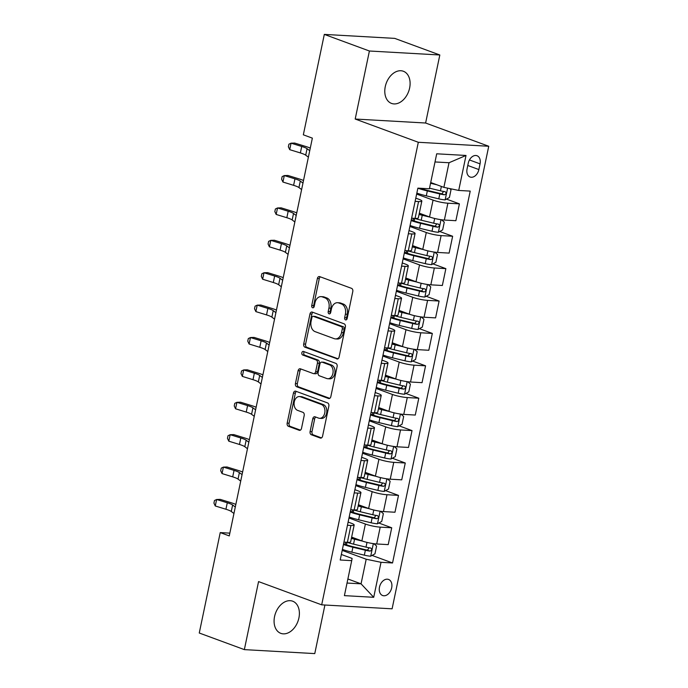 <?xml version="1.0" encoding="UTF-8"?>
<svg xmlns="http://www.w3.org/2000/svg" width="688" height="688" viewBox="0 0 688 688"><rect width="100%" height="100%" fill="white"/><g stroke="black" fill="none" stroke-linecap="round" stroke-linejoin="round"><path stroke-width="1.03" d="M345.531 319.894A1.84 1.29 -86.8 0 0 345.797 319.946A1.84 1.29 -86.8 0 0 347.139 318.57L352.789 291.54A2.632 1.849 -86.8 0 0 351.551 288.349L319.679 276.61A2.632 1.849 -86.8 0 0 319.301 276.533A2.632 1.849 -86.8 0 0 317.383 278.502L311.733 305.532A1.84 1.29 -86.8 0 0 312.601 307.768A1.84 1.29 -86.8 0 0 312.868 307.82A1.84 1.29 -86.8 0 0 314.21 306.444L314.941 302.944A8.411 5.908 -86.8 0 1 321.081 296.631A8.411 5.908 -86.8 0 1 322.311 296.889L324.968 297.87A8.411 5.908 -86.8 0 1 328.933 308.095L328.202 311.595A1.84 1.29 -86.8 0 0 329.062 313.831A1.84 1.29 -86.8 0 0 329.337 313.883A1.84 1.29 -86.8 0 0 330.679 312.507L331.41 309.007A8.411 5.908 -86.8 0 1 337.55 302.703A8.411 5.908 -86.8 0 1 338.771 302.952L341.429 303.933A8.411 5.908 -86.8 0 1 345.393 314.158L344.662 317.658A1.84 1.29 -86.8 0 0 345.531 319.894M298.91 617.962A17.131 11.928 110.2 0 0 292.658 601.192A17.131 11.928 110.2 0 0 274.555 616.586A17.131 11.928 110.2 0 0 280.816 633.347A17.131 11.928 110.2 0 0 298.91 617.962M409.627 88.021A17.131 11.928 110.2 0 0 403.366 71.251A17.131 11.928 110.2 0 0 385.263 86.645A17.131 11.928 110.2 0 0 391.524 103.415A17.131 11.928 110.2 0 0 409.627 88.021M391.678 587.819A8.566 5.968 110.2 0 0 388.548 579.442A8.566 5.968 110.2 0 0 379.492 587.131A8.566 5.968 110.2 0 0 382.623 595.516A8.566 5.968 110.2 0 0 391.678 587.819M310.099 431.548A2.632 1.849 -86.8 0 0 311.337 434.747L320.273 438.041A2.632 1.849 -86.8 0 0 320.66 438.118A2.632 1.849 -86.8 0 0 322.577 436.149L328.847 406.135A2.632 1.849 -86.8 0 0 327.608 402.936L295.745 391.205A2.632 1.849 -86.8 0 0 295.358 391.119A2.632 1.849 -86.8 0 0 293.441 393.097L287.171 423.111A2.632 1.849 -86.8 0 0 288.41 426.302L299.211 430.284A2.632 1.849 -86.8 0 0 299.59 430.361A2.632 1.849 -86.8 0 0 301.507 428.392L304.191 415.543A2.632 1.849 -86.8 0 0 302.952 412.344L297.603 410.375A7.026 4.936 -86.8 0 1 294.163 402.557A7.026 4.936 -86.8 0 1 299.418 396.555A7.026 4.936 -86.8 0 1 300.441 396.77L321.416 404.492A7.026 4.936 -86.8 0 1 324.856 412.318A7.026 4.936 -86.8 0 1 319.602 418.313A7.026 4.936 -86.8 0 1 318.578 418.106L315.078 416.816A2.632 1.849 -86.8 0 0 314.7 416.73A2.632 1.849 -86.8 0 0 312.782 418.708L310.099 431.548L311.999 431.66A2.632 1.849 -86.8 0 0 313.238 434.85L321.494 437.895M258.559 581.592L244.352 649.618L199.262 633.012L220.237 532.589L229.259 535.918L312.361 138.133L303.339 134.814L324.315 34.4L369.404 51.007L355.197 119.033L418.313 142.278L321.683 604.838L258.559 581.592M336.802 358.93A2.632 1.849 -86.8 0 0 337.18 359.016A2.632 1.849 -86.8 0 0 339.098 357.038L345.376 327.024A2.632 1.849 -86.8 0 0 344.138 323.833L312.266 312.094A2.632 1.849 -86.8 0 0 311.888 312.017A2.632 1.849 -86.8 0 0 309.97 313.986L303.7 344A2.632 1.849 -86.8 0 0 304.939 347.199L337.576 358.973M337.111 366.584L330.842 396.598A2.632 1.849 -86.8 0 1 328.924 398.567A2.632 1.849 -86.8 0 1 328.537 398.49L296.674 386.751A2.632 1.849 -86.8 0 1 295.436 383.551L298.119 370.712A2.632 1.849 -86.8 0 1 300.037 368.742A2.632 1.849 -86.8 0 1 300.424 368.82L313.341 373.575A2.632 1.849 -86.8 0 0 313.728 373.661A2.632 1.849 -86.8 0 0 315.646 371.683L317.426 363.161A2.632 1.849 -86.8 0 0 316.188 359.97L302.729 355.017A1.84 1.29 -86.8 0 1 301.834 352.97A1.84 1.29 -86.8 0 1 303.21 351.396A1.84 1.29 -86.8 0 1 303.477 351.456L335.873 363.384A2.632 1.849 -86.8 0 1 337.111 366.584M468.253 163.194L467.066 168.895A8.299 5.779 110.2 0 0 470.093 177.014A8.299 5.779 110.2 0 0 478.865 169.566L480.052 163.864A8.299 5.779 110.2 0 0 477.025 155.737A8.299 5.779 110.2 0 0 468.253 163.194M418.313 142.278L488.738 146.26L392.1 608.82L321.683 604.838M466.017 155.462L458.707 190.447L443.88 187.36L449.023 162.738L466.017 155.462L436.708 153.802L429.398 188.787L417.883 188.134L340.199 559.998L351.714 560.651L352.11 558.424L341.351 554.468M372.045 555.414L392.538 562.965L470.222 191.101L458.707 190.447M392.538 562.965L381.023 562.311L373.713 597.296L344.404 595.636L351.714 560.651M355.197 119.033L425.614 123.014L439.83 54.988L369.404 51.007M439.83 54.988L394.74 38.382L324.315 34.4M244.352 649.618L314.769 653.6L324.917 605.019M425.614 123.014L488.738 146.26M229.835 533.14L220.237 532.589M449.023 162.738L435.005 161.947M443.88 187.36L430.705 182.509M347.879 578.986L361.054 583.837L366.197 559.224L342.203 550.391M378.813 523.026L391.73 527.782L388.213 544.621L376.697 543.976A10.707 1.6 -168.2 0 1 361.871 540.888L351.645 537.122M391.73 527.782L380.215 527.128A10.707 1.6 -168.2 0 1 365.388 524.041L348.971 517.995M385.581 490.63L398.498 495.386L394.981 512.233L383.465 511.58A10.707 1.6 -168.2 0 1 368.639 508.492L358.405 504.725M398.498 495.386L386.983 494.732A10.707 1.6 -168.2 0 1 372.156 491.645L355.739 485.599M392.349 458.242L405.266 462.998L401.74 479.837L390.234 479.192A10.707 1.6 -168.2 0 1 375.399 476.096L365.173 472.338M405.266 462.998L393.751 462.345A10.707 1.6 -168.2 0 1 378.925 459.257L362.507 453.211M399.117 425.846L412.026 430.602L408.509 447.449L396.993 446.796A10.707 1.6 -168.2 0 1 382.167 443.708L371.941 439.942M412.026 430.602L400.519 429.948A10.707 1.6 -168.2 0 1 385.684 426.861L369.275 420.815M405.886 393.459L418.794 398.214L415.277 415.053L403.761 414.4A10.707 1.6 -168.2 0 1 388.935 411.312L378.71 407.545M418.794 398.214L407.279 397.561A10.707 1.6 -168.2 0 1 392.452 394.473L376.044 388.428M412.645 361.062L425.562 365.818L422.045 382.666L410.53 382.012A10.707 1.6 -168.2 0 1 395.703 378.925L385.478 375.158M425.562 365.818L414.047 365.165A10.707 1.6 -168.2 0 1 399.221 362.077L382.803 356.031M419.413 328.666L432.331 333.431L428.813 350.269L417.298 349.616A10.707 1.6 -168.2 0 1 402.471 346.528L392.246 342.762M432.331 333.431L420.815 332.777A10.707 1.6 -168.2 0 1 405.989 329.69L389.571 323.644M426.182 296.279L439.099 301.034L435.581 317.882L424.066 317.228A10.707 1.6 -168.2 0 1 409.24 314.141L399.014 310.374M439.099 301.034L427.583 300.381A10.707 1.6 -168.2 0 1 412.757 297.293L396.34 291.248M432.95 263.882L445.867 268.638L442.35 285.486L430.834 284.832A10.707 1.6 -168.2 0 1 416.008 281.745L405.782 277.978M445.867 268.638L434.352 267.993A10.707 1.6 -168.2 0 1 419.525 264.906L403.108 258.86M439.718 231.495L452.635 236.251L449.118 253.098L437.602 252.444A10.707 1.6 -168.2 0 1 422.776 249.357L412.542 245.59M452.635 236.251L441.12 235.597A10.707 1.6 -168.2 0 1 426.293 232.51L409.876 226.464M446.486 199.099L459.403 203.854L455.877 220.702L444.362 220.048A10.707 1.6 -168.2 0 1 429.536 216.961L419.31 213.194M459.403 203.854L447.888 203.209A10.707 1.6 -168.2 0 1 433.062 200.122L416.644 194.076M347.036 583.046L361.054 583.837L373.713 597.296M415.793 198.153L418.975 199.322A10.707 1.6 -168.2 0 1 421.847 201.077A10.707 1.6 -168.2 0 1 418.571 201.55L415.122 201.352M409.025 230.54L412.207 231.71A10.707 1.6 -168.2 0 1 415.079 233.473A10.707 1.6 -168.2 0 1 411.811 233.937L408.354 233.739M402.256 262.936L405.438 264.106A10.707 1.6 -168.2 0 1 408.311 265.86A10.707 1.6 -168.2 0 1 405.043 266.333L401.586 266.136M395.488 295.324L398.67 296.494A10.707 1.6 -168.2 0 1 401.543 298.257A10.707 1.6 -168.2 0 1 398.275 298.721L394.817 298.532M388.72 327.72L391.902 328.89A10.707 1.6 -168.2 0 1 394.774 330.653A10.707 1.6 -168.2 0 1 391.506 331.117L388.049 330.919M381.952 360.108L385.142 361.286A10.707 1.6 -168.2 0 1 388.006 363.04A10.707 1.6 -168.2 0 1 384.738 363.505L381.29 363.316M375.192 392.504L378.374 393.674A10.707 1.6 -168.2 0 1 381.238 395.437A10.707 1.6 -168.2 0 1 377.97 395.901L374.521 395.703M368.424 424.892L371.606 426.07A10.707 1.6 -168.2 0 1 374.47 427.824A10.707 1.6 -168.2 0 1 371.202 428.289L367.753 428.099M361.656 457.288L364.838 458.457A10.707 1.6 -168.2 0 1 367.71 460.22A10.707 1.6 -168.2 0 1 364.434 460.685L360.985 460.487M354.888 489.675L358.07 490.854A10.707 1.6 -168.2 0 1 360.942 492.608A10.707 1.6 -168.2 0 1 357.674 493.081L354.217 492.883M348.119 522.072L351.301 523.241A10.707 1.6 -168.2 0 1 354.174 525.004A10.707 1.6 -168.2 0 1 350.906 525.469L347.449 525.271M421.847 201.077L418.321 217.924A10.707 1.6 -168.2 0 1 415.053 218.388L411.605 218.199M415.079 233.473L411.562 250.32A10.707 1.6 -168.2 0 1 408.285 250.785L404.836 250.587M408.311 265.86L404.793 282.708A10.707 1.6 -168.2 0 1 401.525 283.172L398.068 282.983M401.543 298.257L398.025 315.104A10.707 1.6 -168.2 0 1 394.757 315.568L391.3 315.371M394.774 330.653L391.257 347.492A10.707 1.6 -168.2 0 1 387.989 347.956L384.532 347.767M388.006 363.04L384.489 379.888A10.707 1.6 -168.2 0 1 381.221 380.352L377.764 380.154M381.238 395.437L377.721 412.275A10.707 1.6 -168.2 0 1 374.453 412.748L371.004 412.551M374.47 427.824L370.952 444.672A10.707 1.6 -168.2 0 1 367.684 445.136L364.236 444.938M367.71 460.22L364.184 477.059A10.707 1.6 -168.2 0 1 360.916 477.532L357.468 477.334M360.942 492.608L357.425 509.455A10.707 1.6 -168.2 0 1 354.148 509.92L350.699 509.722M354.174 525.004L350.656 541.843A10.707 1.6 -168.2 0 1 347.388 542.316L343.931 542.118M366.197 559.224L381.023 562.311M346.778 319.404A1.84 1.29 -86.8 0 1 346.563 317.761L347.294 314.27A8.411 5.908 -86.8 0 0 343.329 304.044L341.429 303.933M337.55 302.703L339.451 302.806A8.411 5.908 -86.8 0 1 340.672 303.064L343.329 304.044M321.081 296.631L322.99 296.743A8.411 5.908 -86.8 0 1 324.211 297.001L326.869 297.981A8.411 5.908 -86.8 0 1 330.833 308.207L330.102 311.698A1.84 1.29 -86.8 0 0 330.317 313.341M320.367 276.868A2.632 1.849 -86.8 0 0 319.284 278.614L313.642 305.635A1.84 1.29 -86.8 0 0 313.857 307.278M312.954 312.352A2.632 1.849 -86.8 0 0 311.87 314.098L305.601 344.112A2.632 1.849 -86.8 0 0 306.839 347.302L338.014 358.783M342.306 328.916A1.84 1.29 -86.8 0 0 341.446 326.671L313.47 316.377A1.84 1.29 -86.8 0 0 313.203 316.317A1.84 1.29 -86.8 0 0 311.862 317.701L311.088 321.391A8.411 5.908 -86.8 0 0 315.052 331.616L334.17 338.651A8.411 5.908 -86.8 0 0 335.4 338.909A8.411 5.908 -86.8 0 0 341.54 332.596L342.306 328.916L344.215 329.019A1.84 1.29 -86.8 0 0 343.346 326.783L341.446 326.671M314.837 316.454A1.84 1.29 -86.8 0 1 315.104 316.428A1.84 1.29 -86.8 0 1 315.379 316.48L343.346 326.783M335.4 338.909L337.301 339.021A8.411 5.908 -86.8 0 0 343.441 332.708L341.54 332.596M344.215 329.019L343.441 332.708M329.75 398.343L298.575 386.862L296.674 386.751M301.112 369.069A2.632 1.849 -86.8 0 0 300.02 370.815L297.336 383.663A2.632 1.849 -86.8 0 0 298.575 386.862M315.242 373.687A2.632 1.849 -86.8 0 0 315.629 373.765A2.632 1.849 -86.8 0 0 317.546 371.795L319.327 363.273A2.632 1.849 -86.8 0 0 318.088 360.073L304.638 355.12L302.729 355.017M304.371 351.783A1.84 1.29 -86.8 0 0 303.718 353.623A1.84 1.29 -86.8 0 0 304.638 355.12M326.748 378.52A7.026 4.936 -86.8 0 0 327.772 378.727A7.026 4.936 -86.8 0 0 333.035 372.733A7.026 4.936 -86.8 0 0 329.595 364.907L322.208 362.189A2.632 1.849 -86.8 0 0 321.821 362.103A2.632 1.849 -86.8 0 0 319.903 364.081L318.123 372.595A2.632 1.849 -86.8 0 0 319.361 375.794L326.748 378.52M327.772 378.727L329.681 378.839A7.026 4.936 -86.8 0 0 334.936 372.836A7.026 4.936 -86.8 0 0 331.496 365.018L329.595 364.907M321.821 362.103L323.721 362.215A2.632 1.849 -86.8 0 1 324.108 362.292L331.496 365.018M315.766 417.066A2.632 1.849 -86.8 0 0 314.683 418.811L311.999 431.66M319.602 418.313L321.502 418.424A7.026 4.936 -86.8 0 0 326.757 412.422A7.026 4.936 -86.8 0 0 323.326 404.604L321.416 404.492M299.418 396.555L301.318 396.658A7.026 4.936 -86.8 0 1 302.35 396.873L323.326 404.604M296.433 391.455A2.632 1.849 -86.8 0 0 295.341 393.201L289.072 423.215A2.632 1.849 -86.8 0 0 290.31 426.414L300.424 430.138M432.64 183.223L430.662 182.741M436.914 184.797L430.55 183.266M449.677 188.564L451.027 189.733L449.41 197.508L445.059 199.881A7.095 1.058 -168.2 0 1 438.781 198.849L426.311 195.848A20.485 3.053 -168.2 0 1 416.842 193.104M417.874 188.185A20.485 3.053 11.8 0 0 427.334 190.929L439.804 193.93A7.095 1.058 11.8 0 0 444.439 194.79C446.417 193.947 446.632 192.915 445.084 191.685A7.095 1.058 -168.2 0 1 440.458 190.817L429.527 188.185M443.64 191.47L441.842 193.835A3.612 0.542 -168.2 0 1 440.595 193.569L428.117 190.567A17.002 2.537 -168.2 0 1 420.196 188.271M308.379 157.182L305.713 155.17A13.39 1.995 11.8 0 0 300.372 152.934L289.708 149.657L291.058 143.173L288.908 144.213L288.367 146.802L289.708 149.657M309.738 150.698L307.063 148.685A13.39 1.995 11.8 0 0 301.722 146.458L291.058 143.173L294.696 143.07L305.36 146.355A20.081 2.993 -168.2 0 1 310.279 148.083M425.881 215.611L423.034 214.931A17.002 2.537 -168.2 0 1 419.164 213.916M430.232 217.202L422.251 215.284A20.485 3.053 -168.2 0 1 419.044 214.467M441.524 219.773L444.267 222.121L442.642 229.895L438.29 232.269A7.095 1.058 -168.2 0 1 432.012 231.245L419.542 228.244A20.485 3.053 -168.2 0 1 410.074 225.501M411.106 220.573A20.485 3.053 11.8 0 0 420.574 223.316L433.044 226.318A7.095 1.058 11.8 0 0 437.671 227.186C439.649 226.343 439.864 225.303 438.316 224.073A7.095 1.058 -168.2 0 1 433.689 223.213L421.219 220.212A20.485 3.053 -168.2 0 1 414.434 218.354M436.871 223.858L435.074 226.232A3.612 0.542 -168.2 0 1 433.827 225.965L421.357 222.964A17.002 2.537 -168.2 0 1 411.269 219.807M419.112 248.007L416.266 247.319A17.002 2.537 -168.2 0 1 412.396 246.304M423.464 249.598L415.483 247.68A20.485 3.053 -168.2 0 1 412.275 246.863M434.756 252.161L437.499 254.517L435.874 262.291L431.522 264.665A7.095 1.058 -168.2 0 1 425.244 263.633L412.774 260.632A20.485 3.053 -168.2 0 1 403.314 257.888M404.338 252.969A20.485 3.053 11.8 0 0 413.806 255.712L426.276 258.714A7.095 1.058 11.8 0 0 430.903 259.574C432.881 258.731 433.096 257.699 431.557 256.469A7.095 1.058 -168.2 0 1 426.921 255.601L414.451 252.599A20.485 3.053 -168.2 0 1 407.674 250.75M430.103 256.254L428.306 258.619A3.612 0.542 -168.2 0 1 427.059 258.353L414.589 255.351A17.002 2.537 -168.2 0 1 404.501 252.195M412.344 280.394L409.498 279.715A17.002 2.537 -168.2 0 1 405.628 278.7M416.696 281.994L408.715 280.068A20.485 3.053 -168.2 0 1 405.516 279.251M427.996 284.557L430.731 286.905L429.106 294.679L424.754 297.053A7.095 1.058 -168.2 0 1 418.476 296.029L406.006 293.028A20.485 3.053 -168.2 0 1 396.546 290.284M397.569 285.357A20.485 3.053 11.8 0 0 407.038 288.1L419.508 291.101A7.095 1.058 11.8 0 0 424.135 291.97C426.113 291.127 426.328 290.087 424.788 288.857A7.095 1.058 -168.2 0 1 420.153 287.997L407.683 284.995A20.485 3.053 -168.2 0 1 400.906 283.138M423.335 288.642L421.538 291.015A3.612 0.542 -168.2 0 1 420.291 290.749L407.821 287.747A17.002 2.537 -168.2 0 1 397.733 284.591M301.611 189.57L298.945 187.557A13.39 1.995 11.8 0 0 293.604 185.33L282.94 182.045L284.29 175.569L282.14 176.61L281.598 179.198L282.94 182.045M302.969 183.094L300.295 181.082A13.39 1.995 11.8 0 0 294.954 178.854L284.29 175.569L287.928 175.466L298.592 178.742A20.081 2.993 -168.2 0 1 303.511 180.48M294.842 221.966L292.176 219.954A13.39 1.995 11.8 0 0 286.836 217.718L276.172 214.441L277.531 207.957L275.381 208.997L274.839 211.594L276.172 214.441M296.201 215.49L293.527 213.478A13.39 1.995 11.8 0 0 288.186 211.242L277.531 207.957L281.168 207.853L291.824 211.139A20.081 2.993 -168.2 0 1 296.743 212.867M288.083 254.354L285.408 252.341A13.39 1.995 11.8 0 0 280.068 250.114L269.404 246.829L270.762 240.353L268.612 241.393L268.071 243.982L269.404 246.829M289.433 247.878L286.758 245.865A13.39 1.995 11.8 0 0 281.426 243.638L270.762 240.353L274.4 240.25L285.064 243.526A20.081 2.993 -168.2 0 1 289.975 245.263M405.576 312.791L402.729 312.103A17.002 2.537 -168.2 0 1 398.859 311.088M409.928 314.382L401.947 312.464A20.485 3.053 -168.2 0 1 398.748 311.647M421.228 316.944L423.963 319.301L422.337 327.075L417.986 329.449A7.095 1.058 -168.2 0 1 411.708 328.417L399.238 325.415A20.485 3.053 -168.2 0 1 389.778 322.672M390.801 317.753A20.485 3.053 11.8 0 0 400.27 320.496L412.74 323.498A7.095 1.058 11.8 0 0 417.367 324.366C419.345 323.515 419.56 322.483 418.02 321.253A7.095 1.058 -168.2 0 1 413.393 320.384L400.915 317.383A20.485 3.053 -168.2 0 1 394.138 315.534M416.575 321.038L414.778 323.403A3.612 0.542 -168.2 0 1 413.522 323.145L401.052 320.135A17.002 2.537 -168.2 0 1 390.965 316.979M281.315 286.75L278.64 284.737A13.39 1.995 11.8 0 0 273.299 282.51L262.635 279.225L263.994 272.749L261.844 273.781L261.302 276.378L262.635 279.225M282.665 280.274L279.999 278.262A13.39 1.995 11.8 0 0 274.658 276.026L263.994 272.749L267.632 272.637L278.296 275.922A20.081 2.993 -168.2 0 1 283.215 277.651M398.808 345.178L395.961 344.499A17.002 2.537 -168.2 0 1 392.091 343.484M403.159 346.778L395.179 344.851A20.485 3.053 -168.2 0 1 391.979 344.034M414.46 349.341L417.195 351.688L415.569 359.463L411.226 361.845A7.095 1.058 -168.2 0 1 404.948 360.813L392.47 357.812A20.485 3.053 -168.2 0 1 383.01 355.068M384.042 350.14A20.485 3.053 11.8 0 0 393.502 352.884L405.972 355.894A7.095 1.058 11.8 0 0 410.598 356.754C412.576 355.911 412.8 354.87 411.252 353.649A7.095 1.058 -168.2 0 1 406.625 352.781L394.155 349.779A20.485 3.053 -168.2 0 1 387.37 347.922M409.807 353.426L408.01 355.799A3.612 0.542 -168.2 0 1 406.754 355.533L394.284 352.531A17.002 2.537 -168.2 0 1 384.196 349.375M392.04 377.574L389.193 376.886A17.002 2.537 -168.2 0 1 385.323 375.88M396.391 379.165L388.41 377.248A20.485 3.053 -168.2 0 1 385.211 376.431M407.692 381.728L410.426 384.085L408.801 391.859L404.458 394.233A7.095 1.058 -168.2 0 1 398.18 393.209L385.71 390.199A20.485 3.053 -168.2 0 1 376.241 387.456M377.273 382.537A20.485 3.053 11.8 0 0 386.733 385.28L399.203 388.281A7.095 1.058 11.8 0 0 403.839 389.15C405.817 388.307 406.032 387.267 404.484 386.037A7.095 1.058 -168.2 0 1 399.857 385.168L387.387 382.167A20.485 3.053 -168.2 0 1 380.602 380.318M403.039 385.822L401.242 388.195A3.612 0.542 -168.2 0 1 399.986 387.929L387.516 384.919A17.002 2.537 -168.2 0 1 377.428 381.763M385.271 409.971L382.425 409.283A17.002 2.537 -168.2 0 1 378.563 408.268M389.623 411.562L381.642 409.635A20.485 3.053 -168.2 0 1 378.443 408.818M400.923 414.124L403.658 416.472L402.041 424.247L397.69 426.629A7.095 1.058 -168.2 0 1 391.412 425.597L378.942 422.595A20.485 3.053 -168.2 0 1 369.473 419.852M370.505 414.924A20.485 3.053 11.8 0 0 379.965 417.668L392.435 420.678A7.095 1.058 11.8 0 0 397.071 421.538C399.049 420.695 399.264 419.663 397.716 418.433A7.095 1.058 -168.2 0 1 393.089 417.564L380.619 414.563A20.485 3.053 -168.2 0 1 373.833 412.705M396.271 418.218L394.473 420.583A3.612 0.542 -168.2 0 1 393.218 420.316L380.748 417.315A17.002 2.537 -168.2 0 1 370.66 414.159M378.503 442.358L375.665 441.67A17.002 2.537 -168.2 0 1 371.795 440.664M382.855 443.949L374.883 442.031A20.485 3.053 -168.2 0 1 371.675 441.214M394.155 446.512L396.899 448.868L395.273 456.643L390.922 459.016A7.095 1.058 -168.2 0 1 384.644 457.993L372.174 454.992A20.485 3.053 -168.2 0 1 362.705 452.24M363.737 447.32A20.485 3.053 11.8 0 0 373.197 450.064L385.676 453.065A7.095 1.058 11.8 0 0 390.302 453.934C392.28 453.091 392.495 452.05 390.947 450.821A7.095 1.058 -168.2 0 1 386.321 449.961L373.851 446.951A20.485 3.053 -168.2 0 1 367.065 445.102M389.503 450.606L387.705 452.979A3.612 0.542 -168.2 0 1 386.458 452.713L373.98 449.711A17.002 2.537 -168.2 0 1 363.9 446.555M371.744 474.754L368.897 474.066A17.002 2.537 -168.2 0 1 365.027 473.052M376.095 476.345L368.114 474.419A20.485 3.053 -168.2 0 1 364.907 473.611M387.387 478.908L390.13 481.256L388.505 489.03L384.153 491.413A7.095 1.058 -168.2 0 1 377.875 490.381L365.405 487.379A20.485 3.053 -168.2 0 1 355.937 484.636M356.969 479.708A20.485 3.053 11.8 0 0 366.437 482.46L378.907 485.461A7.095 1.058 11.8 0 0 383.534 486.321C385.512 485.479 385.727 484.447 384.179 483.217A7.095 1.058 -168.2 0 1 379.552 482.348L367.082 479.347A20.485 3.053 -168.2 0 1 360.297 477.498M382.734 483.002L380.937 485.367A3.612 0.542 -168.2 0 1 379.69 485.1L367.22 482.099A17.002 2.537 -168.2 0 1 357.132 478.943M274.546 319.137L271.872 317.125A13.39 1.995 11.8 0 0 266.531 314.898L255.876 311.612L257.226 305.137L255.076 306.177L254.534 308.766L255.876 311.612M275.897 312.662L273.231 310.649A13.39 1.995 11.8 0 0 267.89 308.422L257.226 305.137L260.864 305.033L271.528 308.31A20.081 2.993 -168.2 0 1 276.447 310.047M267.778 351.534L265.104 349.521A13.39 1.995 11.8 0 0 259.772 347.294L249.108 344.009L250.458 337.533L248.308 338.565L247.766 341.162L249.108 344.009M269.128 345.058L266.462 343.045A13.39 1.995 11.8 0 0 261.122 340.809L250.458 337.533L254.096 337.421L264.76 340.706A20.081 2.993 -168.2 0 1 269.679 342.443M261.01 383.93L258.344 381.917A13.39 1.995 11.8 0 0 253.003 379.681L242.339 376.396L243.69 369.92L241.54 370.961L240.998 373.55L242.339 376.396M262.36 377.445L259.694 375.433A13.39 1.995 11.8 0 0 254.354 373.206L243.69 369.92L247.327 369.817L257.991 373.102A20.081 2.993 -168.2 0 1 262.911 374.831M254.242 416.317L251.576 414.305A13.39 1.995 11.8 0 0 246.235 412.078L235.571 408.792L236.921 402.317L234.771 403.349L234.23 405.946L235.571 408.792M255.601 409.842L252.926 407.829A13.39 1.995 11.8 0 0 247.585 405.593L236.921 402.317L240.559 402.205L251.223 405.49A20.081 2.993 -168.2 0 1 256.142 407.227M247.474 448.714L244.808 446.701A13.39 1.995 11.8 0 0 239.467 444.465L228.803 441.189L230.162 434.704L228.003 435.745L227.461 438.333L228.803 441.189M248.832 442.229L246.158 440.217A13.39 1.995 11.8 0 0 240.817 437.989L230.162 434.704L233.791 434.601L244.455 437.886A20.081 2.993 -168.2 0 1 249.374 439.615M364.975 507.142L362.129 506.463A17.002 2.537 -168.2 0 1 358.259 505.448M369.327 508.733L361.346 506.815A20.485 3.053 -168.2 0 1 358.147 505.998M380.619 511.296L383.362 513.652L381.737 521.427L377.385 523.8A7.095 1.058 -168.2 0 1 371.107 522.777L358.637 519.775A20.485 3.053 -168.2 0 1 349.177 517.023M350.201 512.104A20.485 3.053 11.8 0 0 359.669 514.848L372.139 517.849A7.095 1.058 11.8 0 0 376.766 518.718C378.744 517.875 378.959 516.834 377.42 515.604A7.095 1.058 -168.2 0 1 372.784 514.744L360.314 511.734A20.485 3.053 -168.2 0 1 353.537 509.885M375.966 515.389L374.169 517.763A3.612 0.542 -168.2 0 1 372.922 517.496L360.452 514.495A17.002 2.537 -168.2 0 1 350.364 511.339M240.705 481.101L238.039 479.089A13.39 1.995 11.8 0 0 232.699 476.861L222.035 473.576L223.394 467.1L221.244 468.141L220.702 470.73L222.035 473.576M242.064 474.625L239.39 472.613A13.39 1.995 11.8 0 0 234.049 470.386L223.394 467.1L227.031 466.989L237.687 470.274A20.081 2.993 -168.2 0 1 242.606 472.011M358.207 539.538L355.361 538.85A17.002 2.537 -168.2 0 1 351.491 537.835M362.559 541.129L354.578 539.211A20.485 3.053 -168.2 0 1 351.379 538.394M373.859 543.692L376.594 546.048L374.969 553.823L370.617 556.196A7.095 1.058 -168.2 0 1 364.339 555.164L351.869 552.163A20.485 3.053 -168.2 0 1 342.409 549.42M343.432 544.492A20.485 3.053 11.8 0 0 352.901 547.244L365.371 550.245A7.095 1.058 11.8 0 0 369.998 551.105C371.976 550.262 372.191 549.23 370.651 548.001A7.095 1.058 -168.2 0 1 366.016 547.132L353.546 544.131A20.485 3.053 -168.2 0 1 346.769 542.282M369.198 547.786L367.401 550.151A3.612 0.542 -168.2 0 1 366.154 549.884L353.684 546.883A17.002 2.537 -168.2 0 1 343.596 543.726M233.946 513.497L231.271 511.485A13.39 1.995 11.8 0 0 225.931 509.249L215.267 505.972L216.625 499.488L214.475 500.529L213.934 503.117L215.267 505.972M235.296 507.013L232.621 505.001A13.39 1.995 11.8 0 0 227.289 502.773L216.625 499.488L220.263 499.385L230.927 502.67A20.081 2.993 -168.2 0 1 235.838 504.399M361.871 540.888L365.388 524.041M368.639 508.492L372.156 491.645M375.399 476.096L378.925 459.257M382.167 443.708L385.684 426.861M388.935 411.312L392.452 394.473M395.703 378.925L399.221 362.077M402.471 346.528L405.989 329.69M409.24 314.141L412.757 297.293M416.008 281.745L419.525 264.906M422.776 249.357L426.293 232.51M429.536 216.961L433.062 200.122M415.053 218.388L418.571 201.55M444.362 220.048L447.888 203.209M437.602 252.444L441.12 235.597M408.285 250.785L411.811 233.937M430.834 284.832L434.352 267.993M401.525 283.172L405.043 266.333M424.066 317.228L427.583 300.381M394.757 315.568L398.275 298.721M417.298 349.616L420.815 332.777M387.989 347.956L391.506 331.117M410.53 382.012L414.047 365.165M381.221 380.352L384.738 363.505M403.761 414.4L407.279 397.561M374.453 412.748L377.97 395.901M396.993 446.796L400.519 429.948M367.684 445.136L371.202 428.289M390.234 479.192L393.751 462.345M360.916 477.532L364.434 460.685M383.465 511.58L386.983 494.732M354.148 509.92L357.674 493.081M376.697 543.976L380.215 527.128M347.388 542.316L350.906 525.469M469.448 159.951L480.052 163.864M467.771 165.481L478.865 169.566M347.294 314.27L345.393 314.158M340.672 303.064L338.771 302.952M330.102 311.698L328.202 311.595M330.833 308.207L328.933 308.095M326.869 297.981L324.968 297.87M324.211 297.001L322.311 296.889M313.642 305.635L311.733 305.532M319.284 278.614L317.383 278.502M346.563 317.761L344.662 317.658M306.839 347.302L304.939 347.199M305.601 344.112L303.7 344M311.87 314.098L309.97 313.986M315.379 316.48L313.47 316.377M329.311 398.533L328.537 398.49M297.336 383.663L295.436 383.551M300.02 370.815L298.119 370.712M317.546 371.795L315.646 371.683M319.327 363.273L317.426 363.161M318.088 360.073L316.188 359.97M324.108 362.292L322.208 362.189M314.683 418.811L312.782 418.708M302.35 396.873L300.441 396.77M299.985 430.327L299.211 430.284M290.31 426.414L288.41 426.302M289.072 423.215L287.171 423.111M295.341 393.201L293.441 393.097M321.047 438.084L320.273 438.041M313.238 434.85L311.337 434.747M445.17 199.821L447.613 188.134M426.311 195.848L427.334 190.929M440.458 190.817L441.369 186.439M438.781 198.849L439.804 193.93M441.842 193.835L444.439 194.79M305.713 155.17L307.063 148.685M300.372 152.934L301.722 146.458M438.402 232.209L441.017 219.696M421.219 220.212L422.251 215.284M413.436 218.302L412.981 220.495M419.542 228.244L420.574 223.316M433.689 223.213L434.678 218.474M432.012 231.245L433.044 226.318M435.074 226.232L437.671 227.186M431.634 264.605L434.248 252.092M414.451 252.599L415.483 247.68M406.677 250.69L406.212 252.892M412.774 260.632L413.806 255.712M426.921 255.601L427.91 250.871M425.244 263.633L426.276 258.714M428.306 258.619L430.903 259.574M424.866 297.001L427.48 284.479M407.683 284.995L408.715 280.068M399.909 283.086L399.444 285.279M406.006 293.028L407.038 288.1M420.153 287.997L421.142 283.258M418.476 296.029L419.508 291.101M421.538 291.015L424.135 291.97M298.945 187.557L300.295 181.082M293.604 185.33L294.954 178.854M292.176 219.954L293.527 213.478M286.836 217.718L288.186 211.242M285.408 252.341L286.758 245.865M280.068 250.114L281.426 243.638M418.098 329.389L420.712 316.876M400.915 317.383L401.947 312.464M393.14 315.474L392.676 317.675M399.238 325.415L400.27 320.496M413.393 320.384L414.382 315.654M411.708 328.417L412.74 323.498M414.778 323.403L417.367 324.366M278.64 284.737L279.999 278.262M273.299 282.51L274.658 276.026M411.329 361.785L413.944 349.272M394.155 349.779L395.179 344.851M386.372 347.87L385.916 350.063M392.47 357.812L393.502 352.884M406.625 352.781L407.614 348.042M404.948 360.813L405.972 355.894M408.01 355.799L410.598 356.754M404.561 394.172L407.176 381.659M387.387 382.167L388.41 377.248M379.604 380.258L379.148 382.459M385.71 390.199L386.733 385.28M399.857 385.168L400.846 380.438M398.18 393.209L399.203 388.281M401.242 388.195L403.839 389.15M397.802 426.569L400.416 414.056M380.619 414.563L381.642 409.635M372.836 412.654L372.38 414.847M378.942 422.595L379.965 417.668M393.089 417.564L394.078 412.826M391.412 425.597L392.435 420.678M394.473 420.583L397.071 421.538M391.033 458.956L393.648 446.443M373.851 446.951L374.883 442.031M366.068 445.041L365.612 447.243M372.174 454.992L373.197 450.064M386.321 449.961L387.31 445.222M384.644 457.993L385.676 453.065M387.705 452.979L390.302 453.934M384.265 491.352L386.88 478.839M367.082 479.347L368.114 474.419M359.299 477.438L358.844 479.631M365.405 487.379L366.437 482.46M379.552 482.348L380.541 477.61M377.875 490.381L378.907 485.461M380.937 485.367L383.534 486.321M271.872 317.125L273.231 310.649M266.531 314.898L267.89 308.422M265.104 349.521L266.462 343.045M259.772 347.294L261.122 340.809M258.344 381.917L259.694 375.433M253.003 379.681L254.354 373.206M251.576 414.305L252.926 407.829M246.235 412.078L247.585 405.593M244.808 446.701L246.158 440.217M239.467 444.465L240.817 437.989M377.497 523.74L380.111 511.227M360.314 511.734L361.346 506.815M352.54 509.834L352.075 512.027M358.637 519.775L359.669 514.848M372.784 514.744L373.773 510.006M371.107 522.777L372.139 517.849M374.169 517.763L376.766 518.718M238.039 479.089L239.39 472.613M232.699 476.861L234.049 470.386M370.729 556.136L373.343 543.623M353.546 544.131L354.578 539.211M345.772 542.221L345.307 544.414M351.869 552.163L352.901 547.244M366.016 547.132L367.005 542.393M364.339 555.164L365.371 550.245M367.401 550.151L369.998 551.105M231.271 511.485L232.621 505.001M225.931 509.249L227.289 502.773M315.104 316.428L313.203 316.317M315.629 373.765L313.728 373.661M414.159 220.917L414.683 218.431M407.391 253.304L407.915 250.819M400.622 285.701L401.147 283.215M393.863 318.088L394.379 315.611M387.095 350.484L387.611 347.999M380.326 382.872L380.842 380.395M373.558 415.268L374.074 412.783M366.79 447.664L367.306 445.179M360.022 480.052L360.546 477.567M353.254 512.448L353.778 509.963M346.494 544.836L347.01 542.35"/></g></svg>
